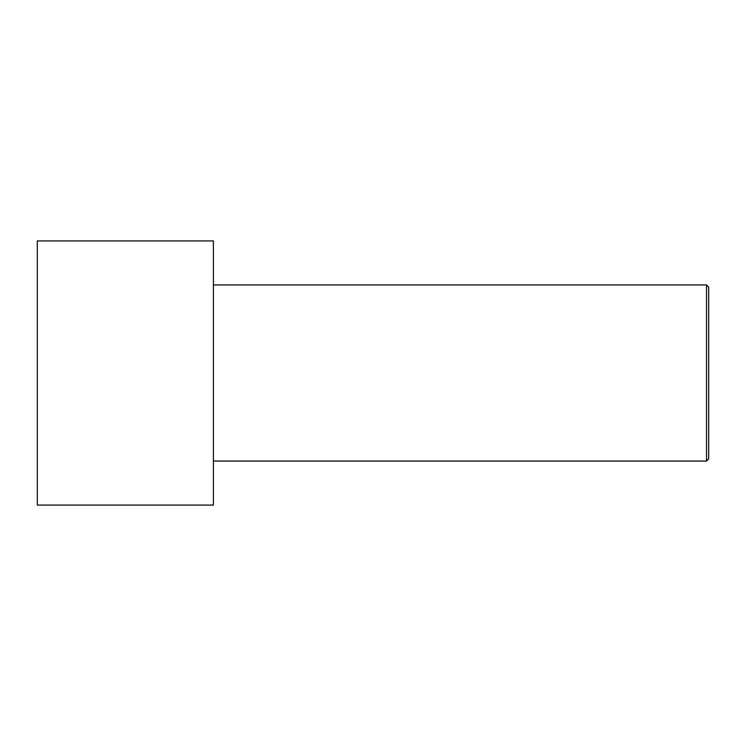 <?xml version="1.0" encoding="UTF-8"?>
<svg xmlns="http://www.w3.org/2000/svg" width="746" height="746" viewBox="0 0 746 746"><rect width="100%" height="100%" fill="white"/><g stroke="black" fill="none" stroke-linecap="round" stroke-linejoin="round"><path stroke-width="1.12" d="M37.3 373L37.3 240.921L213.403 240.921L213.403 505.079L37.3 505.079L37.3 373M213.403 284.944L706.499 284.944L706.499 461.056L213.403 461.056M706.499 284.944L708.7 287.145L708.7 458.855L706.499 461.056"/></g></svg>
